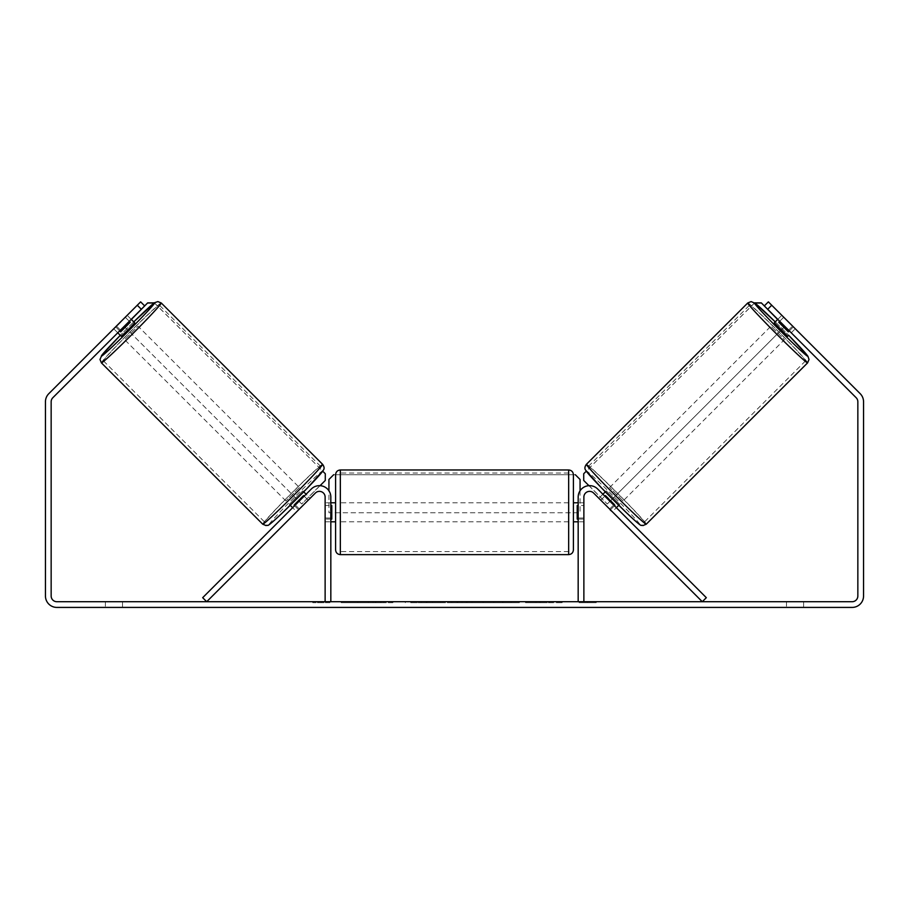 <?xml version="1.0" encoding="UTF-8"?>
<svg xmlns="http://www.w3.org/2000/svg" width="909" height="909" viewBox="0 0 909 909"><rect width="100%" height="100%" fill="white"/><g stroke="black" fill="none" stroke-linecap="round" stroke-linejoin="round"><path stroke-width="0.68" stroke-dasharray="4.54 3.41" d="M299.379 509.04L295.345 505.006L311.344 488.997A11.419 11.419 0 0 1 330.831 497.075L330.831 601.713L325.127 601.713L325.127 497.075A5.704 5.704 0 0 0 315.378 493.042A5.704 5.704 0 0 1 325.127 497.075L325.127 521.811L325.127 497.075A5.704 5.704 0 0 0 315.378 493.042L296.686 511.733L292.653 507.699L295.345 505.006L292.653 507.699L296.686 511.733L315.378 493.042L206.707 601.713L202.673 597.679L311.344 488.997A11.419 11.419 0 0 1 330.831 497.075L330.831 518.005L330.831 497.075A11.419 11.419 0 0 0 311.344 488.997L295.345 505.006L299.379 509.04M330.831 518.005L330.831 521.811L330.831 518.005L325.127 518.005L330.831 518.005M609.621 509.04L613.655 505.006L616.347 507.699L597.656 488.997A11.419 11.419 0 0 0 578.169 497.075L578.169 601.713L583.873 601.713L583.873 497.075A5.704 5.704 0 0 1 593.622 493.042A5.704 5.704 0 0 0 583.873 497.075L583.873 518.005L583.873 497.075A5.704 5.704 0 0 1 593.622 493.042L612.314 511.733L616.347 507.699L612.314 511.733L593.622 493.042L702.293 601.713L706.327 597.679L597.656 488.997A11.419 11.419 0 0 0 578.169 497.075L578.169 518.005L578.169 497.075A11.419 11.419 0 0 1 597.656 488.997L613.655 505.006L609.621 509.04M583.873 518.005L583.873 521.811L583.873 518.005L578.169 518.005L578.169 521.811L578.169 518.005L583.873 518.005M774.309 322.831L787.762 336.285L795.148 328.899L782.729 316.218M777.786 319.354L781.695 315.446M793.398 326.797L788.694 331.501L779.093 321.9L783.797 317.196M794.375 327.865L795.148 328.899M602.894 494.246L598.861 498.28L612.314 511.733M605.303 491.837L606.258 490.883L619.711 504.336L606.258 490.883M618.756 505.29L619.711 504.336M610.564 509.642L615.268 504.927L605.667 495.325L600.951 500.03M600.781 500.2L604.815 496.166M614.427 505.779L610.394 509.813M789.319 330.887L793.057 327.149M783.444 317.536L779.706 321.275M779.093 321.9L788.694 331.501M605.667 495.325L615.268 504.927M614.927 505.279L605.314 495.666M623.074 500.973L609.621 487.519L623.074 500.973L784.399 339.648L770.946 326.195L784.399 339.648M609.621 487.519L770.946 326.195M644.254 522.164A39.473 1.454 -135 0 1 615.313 495.28A39.473 1.454 -135 0 1 588.43 466.34A39.473 1.454 -135 0 1 617.37 493.223A39.473 1.454 -135 0 1 644.254 522.164L805.59 360.839A39.473 1.454 -135 0 1 776.65 333.944A39.473 1.454 -135 0 1 749.755 305.004A39.473 1.454 -135 0 1 778.695 331.899A39.473 1.454 -135 0 1 805.59 360.839M588.43 466.34L749.755 305.004M373.258 601.713L341.17 601.713L373.258 601.713M373.258 602.667L341.17 602.667L373.258 602.667M803.624 601.713L803.624 607.417L786.501 607.417L803.624 607.417L803.624 601.713L786.501 601.713L803.624 601.713M122.499 601.713L122.499 607.417L105.376 607.417L122.499 607.417L122.499 601.713L105.376 601.713L122.499 601.713M114.625 327.865L113.852 328.899L117.761 332.808L120.454 330.115L116.42 326.081L140.634 301.868L144.667 305.901L140.634 301.868L113.727 328.774L116.42 326.081L120.454 330.115L117.761 332.808L113.727 328.774M547.263 601.713L562.148 601.713L547.263 601.713L547.263 602.667L561.66 602.667L561.66 601.713M561.66 602.667L525.516 602.667L525.516 601.713L536.06 601.713L525.516 601.713L525.516 602.667L547.263 602.667M469.237 601.713L440.933 601.713L483.236 601.713L469.237 601.713L469.237 602.667L454.5 602.667L454.5 601.713M56.869 601.713L852.131 601.713A5.704 5.704 0 0 0 857.846 596.009L857.846 401.778A5.704 5.704 0 0 0 856.176 397.733L764.333 305.901L768.366 301.868L860.209 393.699A11.419 11.419 0 0 1 863.55 401.778L863.55 596.009A11.419 11.419 0 0 1 852.131 607.417L56.869 607.417A11.419 11.419 0 0 1 45.45 596.009L45.45 401.778A11.419 11.419 0 0 1 48.791 393.699L140.634 301.868L144.667 305.901L52.824 397.733A5.704 5.704 0 0 0 51.154 401.778L51.154 596.009A5.704 5.704 0 0 0 56.869 601.713M596.236 601.713L579.113 601.713L596.236 601.713L596.236 602.667L587.68 602.667L587.68 601.713M318.468 601.713L329.887 601.713L318.468 601.713L318.468 602.667L318.468 601.713M442.853 601.713L410.732 601.713L442.853 601.713L442.853 602.667L421.276 602.667L421.276 601.713L432.309 601.713L421.276 601.713L421.276 602.667L432.309 602.667L432.309 601.713L432.309 602.667L421.276 602.667L421.276 601.713L421.276 602.667L410.732 602.667L410.732 601.713L410.732 602.667L442.853 602.667L442.853 601.713M519.38 601.713L482.906 601.713L519.38 601.713L519.38 602.667L482.906 602.667L482.906 601.713L482.906 602.667L519.107 602.667L519.107 601.713M764.333 305.901L768.366 301.868L764.333 305.901L791.239 332.808L777.661 319.479M144.667 305.901L131.339 319.479M105.376 601.713L105.376 607.417L105.376 601.713M788.546 330.115L792.58 326.081L788.546 330.115M786.501 601.713L786.501 607.417L786.501 601.713M380.712 601.713L380.712 602.667L357.839 602.667L391.665 602.667L391.665 601.713L383.825 601.713L392.915 601.713L357.839 601.713L391.665 601.713L391.665 602.667L383.825 602.667L392.915 602.667L392.915 601.713M388.291 602.667L388.291 601.713M357.839 602.667L357.839 601.713L357.839 602.667M368.406 602.667L368.406 601.713L381.041 601.713L368.406 601.713L368.406 602.667L381.041 602.667L381.041 601.713L381.041 602.667L368.406 602.667L368.406 601.713L368.406 602.667M373.042 602.667L373.042 601.713M380.712 602.667L392.915 602.667M383.825 602.667L383.825 601.713M587.68 602.667L579.113 602.667L579.113 601.713M579.113 602.667L584.828 602.667L584.828 601.713L584.828 602.667L590.532 602.667L590.532 601.713L590.532 602.667L596.236 602.667M329.887 602.667L312.764 602.667L324.172 602.667L324.172 601.713L324.172 602.667L329.887 602.667L329.887 601.713M321.32 602.667L321.32 601.713M312.764 602.667L312.764 601.713M457.738 601.713L466.215 601.713L457.738 601.713L457.738 602.667L466.215 602.667L466.215 601.713M466.215 602.667L461.999 602.667L461.999 601.713M454.5 602.667L451.818 602.667L451.818 601.713M451.818 602.667L440.933 602.667L440.933 601.713M440.933 602.667L457.034 602.667L457.034 601.713M457.034 602.667L467.135 602.667L467.135 601.713M467.135 602.667L483.236 602.667L483.236 601.713M483.236 602.667L471.998 602.667L471.998 601.713M471.998 602.667L469.237 602.667M461.999 602.667L457.738 602.667M562.148 602.667L562.148 601.713M549.49 602.667L549.49 601.713M539.923 602.667L539.923 601.713M536.06 602.667L536.06 601.713L536.06 602.667M549.161 602.667L549.161 601.713M519.107 602.667L511.176 602.667L511.176 601.713M511.176 602.667L493.78 602.667L493.78 601.713L493.78 602.667L511.449 602.667L511.449 601.713M511.449 602.667L519.38 602.667M335.591 474.714L335.591 549.865M573.409 549.865L573.409 474.714M330.831 519.084L325.127 519.084L331.785 519.084L331.785 505.495L331.785 519.084L331.785 505.495L325.127 505.495L325.127 502.779L325.127 505.495L330.831 505.495M578.169 519.084L583.873 519.084L583.873 502.779L583.873 521.811L583.873 519.084L577.215 519.084L577.215 505.495L577.215 519.084L577.215 505.495L583.873 505.495L578.169 505.495M325.127 519.084L325.127 505.495L325.127 519.084M568.659 469.964L568.659 554.626M340.341 554.626L340.341 469.964M580.067 490.758L580.067 512.767L328.933 512.767L328.933 479.475L333.683 474.714L575.317 474.714L580.067 479.475L580.067 512.767L328.933 512.767L328.933 490.758M333.683 474.714L575.317 474.714M754.663 302.867L583.839 473.612L583.851 480.338L607.269 504.006L784.728 326.536M607.394 503.881L784.853 326.422M754.584 302.867L586.26 471.192M588.941 485.679L607.269 504.006M131.214 319.354L127.305 315.446L126.271 316.218M119.681 330.887L115.943 327.149L127.305 315.446M125.556 317.536L129.294 321.275M113.852 328.899L115.943 327.149M308.049 500.03L298.436 509.642L293.732 504.927L303.333 495.325L308.049 500.03L310.139 498.28L306.106 494.246M303.697 491.837L302.742 490.883L289.289 504.336L302.742 490.883M290.244 505.29L289.289 504.336M294.573 505.779L298.606 509.813M308.219 500.2L304.185 496.166M298.436 509.642L296.686 511.733M134.691 322.831L121.238 336.285M115.602 326.797L120.306 331.501L129.907 321.9L125.203 317.196M129.907 321.9L120.306 331.501M303.333 495.325L293.732 504.927M294.073 505.279L303.686 495.666M299.379 487.519L285.926 500.973L299.379 487.519L138.054 326.195L124.601 339.648L138.054 326.195M285.926 500.973L124.601 339.648M264.746 522.164A39.473 1.454 -45 0 0 293.687 495.28A39.473 1.454 -45 0 0 320.57 466.34A39.473 1.454 -45 0 0 291.63 493.223A39.473 1.454 -45 0 0 264.746 522.164L103.41 360.839A39.473 1.454 -45 0 0 132.35 333.944A39.473 1.454 -45 0 0 159.245 305.004A39.473 1.454 -45 0 0 130.305 331.899A39.473 1.454 -45 0 0 103.41 360.839M320.57 466.34L159.245 305.004M325.286 473.737L325.149 480.338L301.731 504.006L124.272 326.536M301.606 503.881L124.147 326.422M154.337 302.867L322.74 471.192M154.416 302.867L325.161 473.612M320.059 485.679L301.731 504.006M807.601 362.861A42.337 1.557 45 0 0 778.774 331.819A42.337 1.557 45 0 0 747.732 302.992M775.252 321.888A37.576 1.375 -135 0 1 788.705 335.341L775.252 321.888M586.407 464.317A42.337 1.557 -135 0 1 617.438 493.155A42.337 1.557 -135 0 1 646.276 524.186M639.55 524.186A37.576 1.375 45 0 0 613.961 496.632A37.576 1.375 45 0 0 586.407 471.044M375.872 602.667L375.872 601.713M426.219 602.667L426.219 601.713M426.276 602.667L426.276 601.713M426.491 602.667L426.491 601.713M427.037 602.667L427.037 601.713M502.529 602.667L502.529 601.713M502.972 602.667L502.972 601.713M502.859 602.667L502.859 601.713L502.859 602.667M375.383 602.667L375.383 601.713M375.326 602.667L375.326 601.713M133.748 321.888A37.576 1.375 -45 0 0 120.295 335.341L133.748 321.888M322.593 464.317A42.337 1.557 -45 0 0 291.562 493.155A42.337 1.557 -45 0 0 262.724 524.186M101.399 362.861A42.337 1.557 135 0 1 130.226 331.819A42.337 1.557 135 0 1 161.268 302.992M269.45 524.186A37.576 1.375 135 0 1 295.039 496.632A37.576 1.375 135 0 1 322.593 471.044M325.127 521.811L330.831 521.811L325.127 521.811M583.873 521.811L578.169 521.811L583.873 521.811M341.17 602.667L341.17 601.713M791.239 332.808L795.273 328.774M405.334 602.667L405.334 601.713M330.831 502.779L325.127 502.779M583.873 502.779L578.169 502.779M568.659 502.779L340.341 502.779M568.659 551.581L340.341 551.581M568.659 473.01L340.341 473.01M568.659 521.811L340.341 521.811"/><path stroke-width="1.36" d="M311.344 488.997A11.419 11.419 0 0 1 330.831 497.075L330.831 601.713L325.127 601.713L325.127 497.075A5.704 5.704 0 0 0 315.378 493.042L206.707 601.713L202.673 597.679L311.344 488.997M597.656 488.997A11.419 11.419 0 0 0 578.169 497.075L578.169 601.713L583.873 601.713L583.873 497.075A5.704 5.704 0 0 1 593.622 493.042L702.293 601.713L706.327 597.679L597.656 488.997M807.601 362.861L646.276 524.186A42.337 1.557 -135 0 1 615.245 495.348A42.337 1.557 -135 0 1 586.407 464.317L747.732 302.992A42.337 1.557 45 0 0 776.57 334.023A42.337 1.557 45 0 0 807.601 362.861L809.01 359.475L807.862 356.135L788.705 335.341A37.576 1.375 -135 0 1 807.601 356.135A37.576 1.375 -135 0 1 780.058 330.535A37.576 1.375 -135 0 1 754.459 302.992A37.576 1.375 -135 0 1 775.252 321.888L755.481 303.481L751.118 301.583L747.732 302.992M787.762 336.285L774.309 322.831L777.786 319.354M782.729 316.218L794.375 327.865M602.894 494.246L605.303 491.837M616.347 507.699L618.756 505.29M610.394 509.813L598.861 498.28M604.815 496.166L605.314 495.666L614.927 505.279L614.427 505.779M612.314 511.733L610.223 509.983M779.706 321.275L778.74 322.24L788.353 331.853L789.319 330.887M788.353 331.853L778.74 322.24M141.304 309.265L137.27 305.231L140.634 301.868L144.667 305.901L52.824 397.733A5.704 5.704 0 0 0 51.154 401.778L51.154 596.009A5.704 5.704 0 0 0 56.869 601.713L852.131 601.713A5.704 5.704 0 0 0 857.846 596.009L857.846 401.778A5.704 5.704 0 0 0 856.176 397.733L764.333 305.901L768.366 301.868L771.73 305.231L767.696 309.265M137.27 305.231L48.791 393.699A11.419 11.419 0 0 0 45.45 401.778L45.45 596.009A11.419 11.419 0 0 0 56.869 607.417L852.131 607.417A11.419 11.419 0 0 0 863.55 596.009L863.55 401.778A11.419 11.419 0 0 0 860.209 393.699L771.73 305.231M335.591 512.29L335.591 474.714C335.876 471.828 337.455 470.248 340.341 469.964L340.341 554.626C337.455 554.342 335.876 552.763 335.591 549.865L335.591 512.29M573.409 474.714L573.409 549.865C573.125 552.763 571.545 554.342 568.659 554.626L568.659 469.964C571.545 470.248 573.125 471.828 573.409 474.714M330.831 505.495L331.785 505.495L331.785 519.084L330.831 519.084M578.169 519.084L577.215 519.084L577.215 505.495L578.169 505.495M328.933 490.758L328.933 479.475L333.683 474.714M575.317 474.714L580.067 479.475L580.067 490.758M777.661 319.479L761.31 302.879L754.663 302.867M764.333 305.901L761.31 302.879M586.26 471.192L583.714 473.737L583.726 480.463L588.941 485.679M754.834 302.992L761.185 302.992M322.593 464.317L161.268 302.992A42.337 1.557 135 0 1 132.43 334.023A42.337 1.557 135 0 1 101.399 362.861L262.724 524.186A42.337 1.557 -45 0 0 293.755 495.348A42.337 1.557 -45 0 0 322.593 464.317C324.263 466.624 324.536 468.567 323.399 470.123L307.594 487.838L282.994 512.312C263.394 530.799 269.257 523.789 266.11 525.595L262.724 524.186M117.761 332.808L121.238 336.285L128.214 329.808L134.691 322.831L131.214 319.354M129.294 321.275L130.26 322.24L120.647 331.853L119.681 330.887M296.686 511.733L310.139 498.28M306.106 494.246L303.697 491.837M292.653 507.699L290.244 505.29M304.185 496.166L303.686 495.666L294.073 505.279L294.573 505.779M126.271 316.218L114.625 327.865M120.647 331.853L130.26 322.24M131.339 319.479L147.69 302.879L154.337 302.867M144.667 305.901L147.69 302.879M322.74 471.192L325.286 473.737L325.274 480.463L320.059 485.679M154.166 302.992L147.815 302.992M586.407 471.044A37.576 1.375 45 0 0 612.007 498.587A37.576 1.375 45 0 0 639.55 524.186M101.399 362.861L99.99 359.475L101.888 355.112L120.295 335.341A37.576 1.375 -45 0 0 101.399 356.135A37.576 1.375 -45 0 0 128.942 330.535A37.576 1.375 -45 0 0 154.541 302.992A37.576 1.375 -45 0 0 133.748 321.888L154.541 302.731L157.882 301.583L161.268 302.992M322.593 471.044A37.576 1.375 135 0 1 296.993 498.587A37.576 1.375 135 0 1 269.45 524.186M646.276 524.186L642.89 525.595C639.743 523.789 645.606 530.799 626.006 512.312L601.406 487.838L585.601 470.123C584.464 468.567 584.737 466.624 586.407 464.317M568.659 469.964L340.341 469.964M335.591 502.779L330.831 502.779M578.169 502.779L573.409 502.779M578.169 521.811L573.409 521.811M335.591 521.811L330.831 521.811M568.659 554.626L340.341 554.626"/></g></svg>
